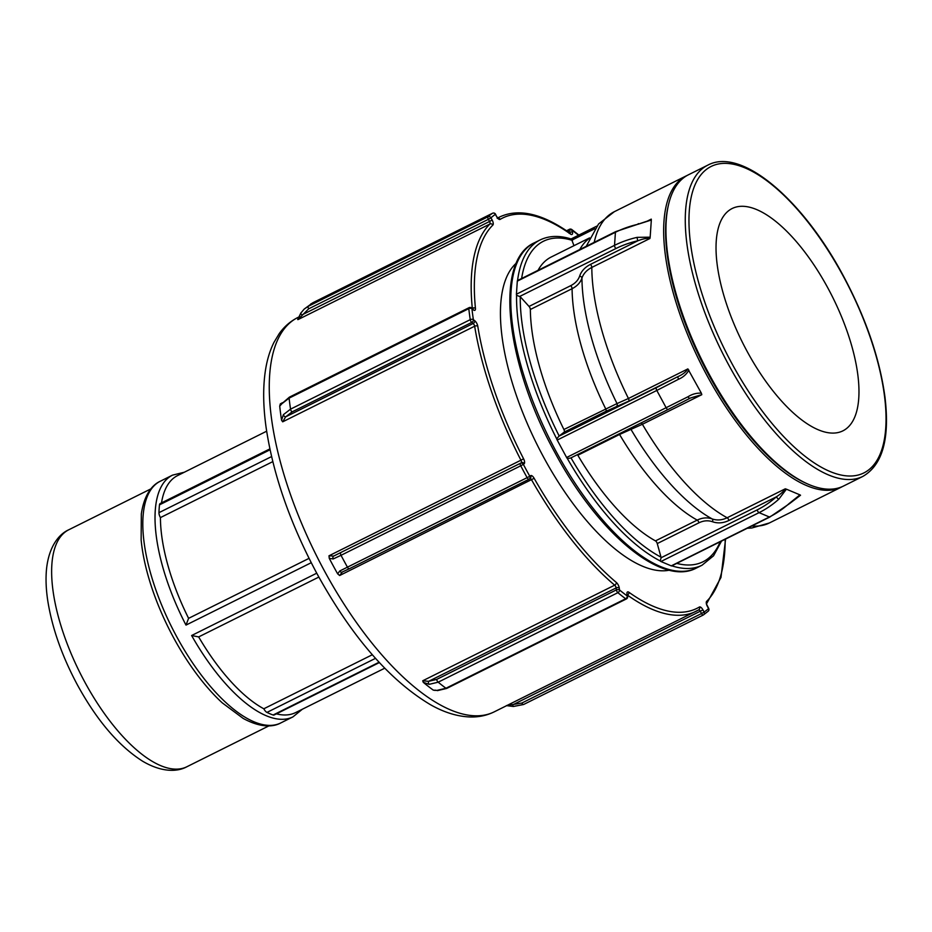 <?xml version="1.0" encoding="UTF-8"?>
<svg xmlns="http://www.w3.org/2000/svg" width="932" height="932" viewBox="0 0 932 932"><rect width="100%" height="100%" fill="white"/><g stroke="black" fill="none" stroke-linecap="round" stroke-linejoin="round"><path stroke-width="1.4" d="M517.307 281.138L615.423 232.266A2.481 1.014 -116.5 0 1 615.749 231.614L517.563 280.52A2.481 1.014 63.5 0 0 517.307 281.138L516.421 294.221A2.481 1.014 63.5 0 0 516.561 295.281A181.67 73.791 63.5 0 0 556.707 438.867A2.481 1.014 63.5 0 0 557.196 440.067L566.621 457.495A2.481 1.014 63.5 0 0 567.332 458.509A181.67 73.791 63.5 0 0 660.206 560.936A2.481 1.014 63.5 0 0 660.939 561.518L671.261 565.864A2.481 1.014 63.5 0 0 671.751 565.875A2.481 1.014 63.5 0 0 671.832 565.829A181.67 73.791 63.5 0 0 702.052 565.211L713.562 555.787L721.531 541.084M638.071 224.251L651.328 220.022L650.163 237.182L637.185 237.345A90.835 68.222 -176.1 0 0 614.538 245.349L615.423 232.266A90.835 68.222 3.9 0 1 638.071 224.251A2.481 0.606 -102.9 0 1 638.327 223.622A2.481 0.606 -102.9 0 1 638.338 223.622M651.328 220.022L651.258 219.125L649.394 220.418L615.749 231.614M637.185 237.345A2.481 0.606 77.1 0 0 637.872 240.771C642.87 238.837 646.89 238.068 649.93 238.487L650.163 237.182M557.196 440.067L656.804 390.45A2.481 1.014 -116.5 0 1 656.431 387.642L558.932 436.199L564.175 432.122A2.481 1.014 63.5 0 0 563.907 429.512A161.457 65.578 63.5 0 1 530.355 309.482A2.481 1.014 63.5 0 0 529.038 306.43L520.242 296.726L516.561 295.281M516.421 294.221L614.538 245.349A2.481 1.014 63.5 0 0 615.854 248.564A88.354 66.358 3.9 0 1 637.872 240.771L590.492 264.373C584.947 267.228 581.335 271.13 579.646 276.07A2.481 1.608 -162.2 0 1 581.941 278.109C583.479 273.589 586.764 270.035 591.808 267.437L649.93 238.487M579.646 276.07C578.259 280.113 575.3 283.305 570.768 285.646A2.481 1.014 -116.5 0 1 572.085 288.699C577.129 286.101 580.415 282.571 581.941 278.109A167.667 68.106 -116.5 0 0 617.019 403.568L563.907 429.512M573.972 245.675L571.456 239.093C559.573 235.295 549.111 235.586 540.059 239.978A181.67 73.791 63.5 0 0 517.563 280.52M589.572 237.905L551.243 256.999A161.457 65.578 63.5 0 0 538.032 270.315M660.939 561.518L759.067 512.647A2.481 1.014 -116.5 0 1 757.157 509.909L661.149 557.72L660.206 560.936M778.779 499.226L786.41 489.183L799.936 494.869L789.101 503.571A90.835 75.061 112.8 0 1 769.378 516.992L759.067 512.647A90.835 75.061 -67.2 0 0 778.779 499.226A2.481 0.699 -131.6 0 1 776.333 496.849A88.354 73.011 112.8 0 1 757.157 509.909M786.41 489.183L785.28 488.811C783.777 491.269 780.795 493.948 776.333 496.849L728.952 520.452A2.481 1.014 63.5 0 0 727.158 517.761C722.044 520.219 717.034 520.604 712.153 518.914C707.295 517.248 702.32 517.644 697.194 520.103L655.464 540.886A2.481 1.014 63.5 0 1 657.258 543.566L698.988 522.782A2.481 1.014 63.5 0 0 697.194 520.103A161.457 65.578 63.5 0 1 619.559 434.475L642.393 424.27L701.808 394.679L701.353 393.164C696.612 392.908 692.173 394.085 688.049 396.729L566.621 457.495M789.101 503.571A2.481 0.699 48.4 0 0 789.59 503.595L800.541 495.23L799.936 494.869M671.261 565.864L769.378 516.992A2.481 1.014 63.5 0 0 769.867 517.015L789.59 503.595A2.481 0.699 48.4 0 0 789.614 503.571M698.988 522.782C703.59 520.569 708.087 520.231 712.467 521.734A2.481 1.398 110 0 0 712.153 518.914A167.667 68.106 -116.5 0 1 630.999 429.419A2.481 2.26 -109 0 0 629.974 428.475M661.149 557.72L657.258 543.566M567.332 458.509L570.594 458.055L668.139 409.474A2.481 1.014 63.5 0 0 668.209 409.428L690.624 397.941L701.808 394.679M558.932 436.199L556.707 438.867M577.421 454.653A2.481 1.014 63.5 0 1 577.828 455.259A161.457 65.578 63.5 0 0 655.464 540.886M688.049 396.729L689.4 398.558L668.139 409.474A2.481 1.014 63.5 0 1 666.229 407.878L656.804 390.45L678.589 379.219L677.646 376.761L656.431 387.642M701.353 393.164L687.874 368.897C685.964 372.019 682.562 374.629 677.646 376.761L628.727 401.121A2.481 1.014 63.5 0 0 628.448 398.5L617.019 403.568A2.481 2.26 71 0 1 616.18 406.736L628.727 401.121M678.589 379.219C683.098 377.309 686.534 374.28 688.888 370.144M690.461 398.022L689.424 398.547M687.338 175.367A173.876 70.622 63.5 0 0 686.197 175.903A173.876 70.622 63.5 0 0 681.257 179.026A173.876 70.622 63.5 0 0 703.753 369.422A173.876 70.622 63.5 0 0 841.235 487.18A173.876 70.622 63.5 0 0 842.353 486.586M707.819 165.139L688.457 174.773A173.876 70.622 63.5 0 0 683.517 177.895A173.876 70.622 63.5 0 0 668.442 204.993A173.876 70.622 63.5 0 0 702.763 361.896A173.876 70.622 63.5 0 0 807.322 483.825A173.876 70.622 63.5 0 0 843.495 486.05L862.857 476.403C882.627 464.952 889.99 438.401 884.922 396.752C879.633 358.098 865.712 317.695 843.169 275.523C802.231 198.959 741.301 147.081 707.819 165.139A173.876 70.622 63.5 0 0 702.868 168.261A173.876 70.622 63.5 0 0 728.719 364.971A173.876 70.622 63.5 0 0 862.857 476.403M728.603 210.76A124.189 50.444 63.5 0 0 744.668 346.751A124.189 50.444 63.5 0 0 842.866 430.864A124.189 50.444 63.5 0 0 846.407 428.627A124.189 50.444 63.5 0 0 830.33 292.636A124.189 50.444 63.5 0 0 732.133 208.523A124.189 50.444 63.5 0 0 728.603 210.76M308.667 308.83A2.272 0.92 63.5 0 1 308.306 306.279A227.093 92.245 -116.5 0 1 312.791 302.784A2.272 0.92 -116.5 0 1 312.826 302.76L304.17 309.098L308.306 306.279L488.007 216.772A2.272 2.062 47.9 0 1 490.966 217.82L488.368 219.323L489.533 221.478L492.131 219.975L490.966 217.82A224.822 91.324 -116.5 0 1 495.405 214.36A2.272 2.074 -123.8 0 0 492.492 213.277L492.527 213.253A2.272 0.92 63.5 0 0 492.492 213.277A227.093 92.245 63.5 0 0 488.007 216.772A2.272 0.92 63.5 0 0 488.368 219.323L308.667 308.83L297.949 319.629L489.906 224.018A220.278 89.472 63.5 0 0 472.291 308.236A2.272 1.421 -5.6 0 1 475.448 308.399A218.006 88.552 -116.5 0 1 492.877 225.055A2.272 2.062 -134.8 0 0 489.906 224.018A2.272 0.92 -116.5 0 0 489.533 221.478L302.003 314.888A2.272 0.885 32.1 0 1 300.815 313.094A2.272 0.885 32.1 0 1 300.885 313.024L297.867 319.327M579.564 235.598L571.782 229.528A2.272 1.619 126.5 0 1 572.283 230.425A2.272 1.34 172.5 0 0 569.137 230.355L569.405 232.324A2.272 1.34 -7.5 0 1 572.539 232.394L572.283 230.425A224.822 91.324 -116.5 0 1 578.527 235.237M495.335 214.244L496.57 216.515A4.543 1.841 63.5 0 0 500.123 219.393A218.006 88.552 -116.5 0 1 570.582 234.118A4.543 1.841 63.5 0 0 572.539 232.394M698.639 609.924A2.272 0.92 -116.5 0 1 700.351 611.392L701.516 613.547L704.114 612.044A2.272 2.074 56.2 0 1 703.52 614.852L708.215 611.194A2.272 2.062 -132.1 0 0 708.553 608.584L708.483 608.456M627.236 595.979A2.272 1.34 -7.5 0 1 627.632 596.608L627.364 594.639A2.272 1.34 172.5 0 0 626.98 594.01L627.236 595.979A224.822 91.324 -116.5 0 1 619.524 589.979A2.272 1.538 129.3 0 1 617.869 592.682A227.093 92.245 63.5 0 0 625.652 598.752A2.272 1.619 -53.5 0 0 627.236 595.979M529.993 478.524A2.272 0.92 -116.5 0 1 531.601 479.91A220.278 89.472 63.5 0 0 614.666 585.168A2.272 0.92 -116.5 0 1 616.122 587.929L616.39 589.898A2.272 1.34 -7.5 0 1 619.524 589.979L619.267 588.01A4.543 1.841 63.5 0 0 616.355 582.477A218.006 88.552 -116.5 0 1 534.141 478.314A4.543 1.841 63.5 0 0 530.623 475.681L529.819 476.31A2.272 2.074 52 0 1 529.038 479.223A2.272 0.92 63.5 0 1 528.968 479.269A2.272 2.272 0 0 0 529.353 479.025L530.157 478.396A2.272 2.074 -128 0 0 530.623 475.681M339.714 571.013A2.272 1.806 67.3 0 0 342.312 572.003L339.644 575.522L337.652 573.832L339.714 571.013L529.819 476.31A224.822 91.324 -116.5 0 1 523.353 464.357L520.732 465.802A227.093 92.245 63.5 0 0 527.256 477.871A2.272 0.92 63.5 0 0 528.968 479.269L349.279 568.765A2.272 0.92 63.5 0 0 349.337 568.73L528.898 479.293M473.374 319.664A2.272 1.584 127.9 0 1 471.755 322.414L473.141 323.497A2.272 1.584 -52.1 0 0 474.761 320.748L473.374 319.664A224.822 91.324 -116.5 0 1 471.942 308.772A2.272 1.386 173.6 0 0 468.796 308.643A227.093 92.245 63.5 0 0 470.241 319.653A2.272 1.293 -8.5 0 1 473.374 319.664M473.328 309.855A2.272 1.584 127.9 0 0 472.873 308.981L471.476 307.898A2.272 1.584 127.9 0 1 471.942 308.772L473.328 309.855A4.543 1.841 63.5 0 0 475.448 308.399M521.827 703.054L701.516 613.547A2.272 0.92 63.5 0 0 703.276 615.004L523.621 704.487A2.272 0.92 -116.5 0 1 523.574 704.51A2.272 0.92 -116.5 0 1 521.827 703.054L506.624 705.559M492.597 213.23A2.272 0.92 63.5 0 0 492.527 213.253L310.764 303.96M433.263 690.111A220.278 89.472 -116.5 0 1 423.279 682.341L429.163 684.344L438.168 682.189A227.093 92.245 -116.5 0 0 445.95 688.247A2.272 0.92 63.5 0 0 446.696 688.433L626.386 598.938A2.272 0.92 63.5 0 1 625.652 598.752L445.95 688.247L436.933 690.402L433.252 690.111L435.221 690.426M429.163 684.344A2.272 1.456 -87.9 0 1 428.603 681.339L422.72 680.779L423.279 682.341M329.276 558.35L333.202 558.955L341.03 555.297A227.093 92.245 -116.5 0 0 347.554 567.367A2.272 0.92 63.5 0 0 349.279 568.765L342.021 572.143M333.202 558.955A2.272 1.806 -112.7 0 1 333.691 556.066L328.984 555.798L329.276 558.361A220.278 89.472 -116.5 0 0 337.652 573.832M282.699 421.823L285.611 416.895L292.054 411.909L471.755 322.414A2.272 0.92 63.5 0 1 470.241 319.653L290.539 409.148L283.363 414.693L281.569 420.25L282.699 421.823L474.656 326.212A2.272 1.258 -9.3 0 1 477.778 326.2A4.543 1.841 63.5 0 0 474.761 320.748M280.998 404.302L280.334 403.847L279.716 406.131L281.918 403.696A2.272 1.573 -142 0 1 282.163 402.775A2.272 1.573 -142 0 1 282.198 402.74M516.398 263.069A172.595 70.098 63.5 0 0 537.007 444.459A172.595 70.098 63.5 0 0 669.374 570.186M281.569 420.25A220.278 89.472 -116.5 0 1 279.716 406.131M523.621 704.487L513.602 706.421A2.272 0.722 -86 0 1 513.415 706.479A2.272 0.722 -86 0 1 512.833 704.79L702.949 609.889A4.543 1.841 63.5 0 0 699.396 607.012A218.006 88.552 -116.5 0 1 628.937 592.286A4.543 1.841 63.5 0 0 626.98 594.01M436.933 690.402A2.272 1.456 92.1 0 0 437.504 690.612A2.272 1.456 92.1 0 0 437.574 690.612M281.918 403.696L289.095 398.139L468.796 308.643A2.272 0.92 63.5 0 1 469.076 307.665A2.272 2.272 0 0 1 471.476 307.898M283.363 414.693A2.272 1.573 38 0 0 285.611 416.895L473.141 323.497A2.272 0.92 -116.5 0 1 474.656 326.212A220.278 89.472 63.5 0 0 520.941 460.198L523.586 458.8A218.006 88.552 -116.5 0 1 477.778 326.2M297.692 319.536L300.826 313.094L304.193 309.086L300.885 313.024M269.872 448.909L160.188 503.548A5.534 2.248 63.5 0 0 159.489 504.841A135.035 54.848 63.5 0 0 158.964 512.67A5.534 2.248 63.5 0 0 160.432 517.598A132.391 53.776 63.5 0 0 188.602 618.347L309.04 558.361M272.785 461.631L160.432 517.598M318.849 577.059L198.656 636.917A132.391 53.776 63.5 0 0 263.814 708.786A5.534 2.248 63.5 0 0 266.96 712.409A135.035 54.848 63.5 0 0 273.123 715.007A5.534 2.248 63.5 0 0 274.101 715.007L379.347 662.582M263.814 708.786L372.311 654.753M276.408 713.854A132.391 53.776 63.5 0 0 295.619 712.584L384.695 668.221M266.645 431.213L177.581 475.588A132.391 53.776 63.5 0 0 161.504 502.884M316.74 573.192L191.619 635.519A135.035 54.848 63.5 0 0 292.939 716.883L280.73 722.964A135.035 54.848 -116.5 0 1 173.783 631.174A135.035 54.848 -116.5 0 1 160.327 481.215L172.536 475.134A135.035 54.848 63.5 0 0 185.992 625.092L188.602 618.347M191.619 635.519L198.656 636.917M160.327 481.215C153.081 484.419 144.355 493.494 141.326 513.928L141.14 539.977A132.391 53.776 63.5 0 0 222.27 702.868L243.182 718.421C261.31 728.311 273.81 726.809 280.73 722.964M668.442 204.993L668.081 206.555A172.49 70.063 63.5 0 0 702.134 362.21A172.49 70.063 63.5 0 0 805.854 483.16L807.322 483.825M651.258 219.125L646.284 221.606M519.846 296.376L615.854 248.564M590.492 264.373A2.481 1.014 -116.5 0 1 591.808 267.437A173.876 70.622 -116.5 0 0 628.448 398.5L687.874 368.897M530.355 309.482L572.085 288.699A161.457 65.578 63.5 0 0 605.637 408.729A2.481 1.014 63.5 0 1 605.905 411.338L616.18 406.736M570.768 285.646L529.038 306.43M559.188 436.025A179.026 72.719 -116.5 0 1 520.242 296.726M572.295 239.932L594.907 228.678M521.629 278.493A179.026 72.719 -116.5 0 1 572.504 240.433M785.28 488.811L727.158 517.761A173.876 70.622 -116.5 0 1 642.393 424.27A2.481 1.014 -116.5 0 0 641.146 422.918M712.467 521.734C717.826 523.586 723.325 523.155 728.952 520.452M797.909 496.535L800.541 495.23M720.191 541.76A179.026 72.719 -116.5 0 1 676.749 563.394M661.056 557.173A179.026 72.719 -116.5 0 1 570.99 457.857M747.254 528.269L751.798 528.001L769.354 522.98A173.876 70.622 -116.5 0 1 751.856 525.986M594.197 242.343A173.876 70.622 -116.5 0 1 609.377 214.826A173.876 70.622 -116.5 0 1 614.316 211.704L598.565 223.983L586.228 246.316M577.828 455.259L619.559 434.475A2.481 1.014 -116.5 0 0 619.151 433.869M589.35 238.394A161.457 65.578 63.5 0 0 579.762 249.531M570.71 457.985L668.058 409.498M564.175 432.122L605.905 411.338M706.293 169.507A171.22 69.55 -116.5 0 1 843.25 276.163A171.22 69.55 -116.5 0 1 868.706 469.879A171.22 69.55 -116.5 0 1 731.748 363.224A171.22 69.55 -116.5 0 1 706.293 169.507M702.052 565.211L696.332 568.066A181.67 73.791 -116.5 0 1 556.183 451.624A181.67 73.791 -116.5 0 1 529.166 246.095A181.67 73.791 -116.5 0 1 534.339 242.821L540.059 239.978M569.126 233.35L570.046 233.198A2.272 1.654 125.5 0 1 570.582 234.118M496.5 216.399L498.201 218.228L497.199 218.321A2.272 2.074 59.1 0 1 500.123 219.393M570.046 233.198C542.308 213.556 518.856 208.139 499.692 216.958A220.278 89.472 63.5 0 0 497.851 217.937M312.872 302.737A2.272 0.92 -116.5 0 0 312.837 302.76L492.527 213.253A2.272 2.272 0 0 1 495.544 214.209L496.57 216.515M707.318 606.301L708.553 608.584A224.822 91.324 -116.5 0 1 704.114 612.044L702.949 609.889M706.666 603.528A2.272 2.062 -134.8 0 0 706.642 601.35A4.543 1.841 63.5 0 0 707.388 606.429M725.178 539.267A218.006 88.552 -116.5 0 1 706.642 601.35M627.422 595.047A2.272 1.654 -54.5 0 0 628.937 592.286M627.434 595.105A220.278 89.472 63.5 0 0 696.111 611.299A220.278 89.472 63.5 0 0 698.581 609.947A2.272 2.074 -120.9 0 0 699.396 607.012M339.644 575.522L534.141 478.314M422.72 680.779L614.666 585.168A2.272 1.515 -49.9 0 0 616.355 582.477M436.689 679.405A2.272 0.92 -116.5 0 0 438.168 682.189L617.869 592.682A2.272 0.92 63.5 0 1 616.39 589.898L436.689 679.405L428.603 681.339L616.122 587.929A2.272 1.34 -7.5 0 1 619.267 588.01M328.984 555.798L520.941 460.198A2.272 0.92 -116.5 0 1 521.221 462.668A2.272 2.074 52 0 1 524.157 463.728A4.543 1.841 63.5 0 0 523.586 458.8M340.728 552.793A2.272 0.92 -116.5 0 0 341.03 555.297L520.732 465.802A2.272 0.92 63.5 0 1 520.417 463.286L333.691 556.066L520.417 463.286A2.272 2.074 52 0 1 523.353 464.357L524.157 463.728M492.877 225.055A4.543 1.841 63.5 0 0 492.131 219.975M571.782 229.528A2.272 2.272 0 0 0 569.417 229.319A2.272 0.92 63.5 0 0 569.137 230.355L567.285 231.276M446.696 688.433L437.504 690.612L435.442 690.158M342.312 572.003L349.337 568.73M281.219 404.208L289.374 397.172A2.272 0.92 -116.5 0 0 289.095 398.139A227.093 92.245 -116.5 0 0 290.539 409.148A2.272 0.92 63.5 0 0 292.054 411.909M281.965 403.032L280.334 403.847M698.709 609.878L494.228 711.85A220.278 89.472 -116.5 0 1 324.301 570.675A220.278 89.472 -116.5 0 1 291.553 321.458A220.278 89.472 -116.5 0 1 297.821 317.509L298.799 317.008M159.489 504.841L270.059 449.772M271.573 456.575L158.964 512.67M266.96 712.409L375.491 658.353M379.033 662.256L273.123 715.007M185.992 625.092L311.241 562.707M65.03 532.137A132.391 53.776 -116.5 0 1 68.805 529.76C58.693 534.269 49.047 546.711 46.6 568.334C45.563 578.294 45.983 589.292 47.858 601.326C52.262 628.471 62.106 656.314 77.379 684.845C96.905 720.541 118.679 746.008 142.678 761.246C161.422 772.313 177.162 772.115 186.843 766.768A132.391 53.776 -116.5 0 1 84.719 681.921A132.391 53.776 -116.5 0 1 65.03 532.137M596.771 226.15L571.06 238.965M769.867 517.015L671.751 565.875M769.354 522.98L841.235 487.18M614.316 211.704L686.197 175.903M534.339 242.821C493.75 260.715 505.703 363.352 554.715 452.218C597.482 532.475 661.382 586.962 696.332 568.066M706.386 603.889L708.693 608.421A2.272 2.272 0 0 1 708.215 611.194M725.585 539.069L720.984 577.444L706.666 603.598M627.364 594.639L626.677 594.907M472.873 308.981L472.011 309.179M626.386 598.938A2.272 2.272 0 0 0 627.632 596.608M506.414 705.629L513.415 706.479L523.574 704.51L703.276 615.004M289.374 397.16L469.076 307.665M566.528 230.763L569.417 229.319M497.805 217.902L499.692 216.958M292.939 716.883L302.352 709.229M172.536 475.134L184.315 472.233M186.843 766.768L268.952 725.865M68.805 529.76L150.914 488.869M297.821 317.509C290.435 321.249 284.26 326.596 279.274 333.551L273.938 342.428C269.581 351.224 266.645 361.313 265.107 372.695C262.906 388.959 263.255 407.307 266.144 427.741C273.169 474.714 290.108 523.33 316.962 573.611C351.562 636.498 389.401 680.197 430.479 704.708C444.098 712.432 457.367 716.522 470.252 716.976C478.803 717.197 486.807 715.485 494.228 711.85"/></g></svg>
